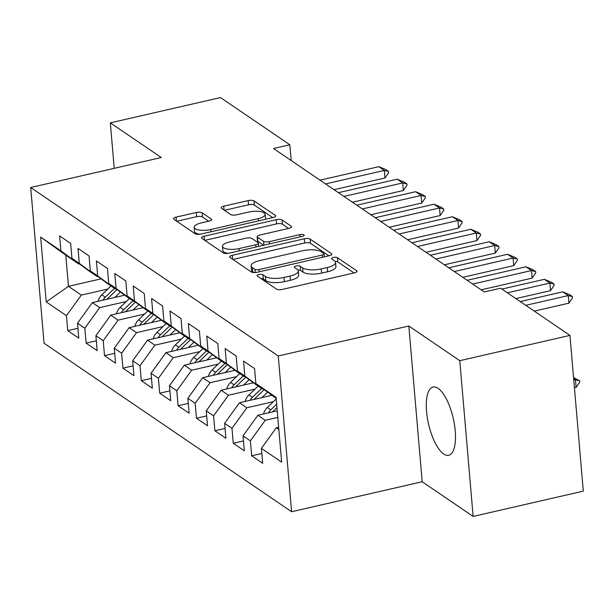 <?xml version="1.0" encoding="UTF-8"?>
<svg xmlns="http://www.w3.org/2000/svg" width="614" height="614" viewBox="0 0 614 614"><rect width="100%" height="100%" fill="white"/><g stroke="black" fill="none" stroke-linecap="round" stroke-linejoin="round"><path stroke-width="0.92" d="M258.87 274.558A3.085 1.044 -4.9 0 0 257.059 275.686A3.085 1.044 -4.9 0 0 257.327 276.062L276.507 289.117A4.405 1.497 -4.9 0 0 282.317 289.424L354.416 272.877A4.405 1.497 -4.9 0 0 357.003 271.273A4.405 1.497 -4.9 0 0 356.611 270.736L337.431 257.68A3.085 1.044 -4.9 0 0 333.364 257.458A3.085 1.044 -4.9 0 0 331.552 258.586A3.085 1.044 -4.9 0 0 331.821 258.962L334.308 260.651A14.107 4.774 -4.9 0 1 335.543 262.393A14.107 4.774 -4.9 0 1 327.27 267.527L321.26 268.909A14.107 4.774 -4.9 0 1 302.664 267.919L300.185 266.23A3.085 1.044 -4.9 0 0 296.117 266.008A3.085 1.044 -4.9 0 0 294.306 267.136A3.085 1.044 -4.9 0 0 294.574 267.512L297.061 269.201A14.107 4.774 -4.9 0 1 298.297 270.943A14.107 4.774 -4.9 0 1 290.023 276.077L284.013 277.451A14.107 4.774 -4.9 0 1 265.417 276.461L262.938 274.773A3.085 1.044 -4.9 0 0 258.87 274.558M443.707 453.992A35.021 12.664 -102.9 0 0 448.727 455.289A35.021 12.664 -102.9 0 0 454.467 424.681A35.021 12.664 -102.9 0 0 438.074 388.324A35.021 12.664 -102.9 0 0 433.054 387.02A35.021 12.664 -102.9 0 0 427.313 417.627A35.021 12.664 -102.9 0 0 443.707 453.992M202.113 212.789A4.405 1.497 -4.9 0 0 196.303 212.482L176.08 217.118A4.405 1.497 -4.9 0 0 173.493 218.73A4.405 1.497 -4.9 0 0 173.877 219.267L195.183 233.765A4.405 1.497 -4.9 0 0 200.993 234.08L273.084 217.533A4.405 1.497 -4.9 0 0 275.671 215.928A4.405 1.497 -4.9 0 0 275.287 215.384L253.981 200.885A4.405 1.497 -4.9 0 0 248.171 200.578L223.742 206.181A4.405 1.497 -4.9 0 0 221.155 207.785A4.405 1.497 -4.9 0 0 221.539 208.33L230.657 214.532A4.405 1.497 -4.9 0 0 236.467 214.846L248.586 212.06A11.789 3.991 -4.9 0 1 265.156 214.34A11.789 3.991 -4.9 0 1 258.241 218.638L210.779 229.529A11.789 3.991 -4.9 0 1 194.201 227.249A11.789 3.991 -4.9 0 1 201.123 222.959L209.029 221.14A4.405 1.497 -4.9 0 0 211.615 219.536A4.405 1.497 -4.9 0 0 211.231 218.991L202.113 212.789L202.474 216.995A4.405 1.497 -4.9 0 0 196.664 216.688L176.786 221.247M273.514 148.511L484.285 291.949L500.61 288.204L569.946 335.397L459.779 360.679L408.832 326.011L278.257 355.974L30.7 187.5L161.275 157.529L110.328 122.861L220.495 97.572L289.831 144.766L273.514 148.511M232.222 255.332A4.405 1.497 -4.9 0 0 229.636 256.936A4.405 1.497 -4.9 0 0 230.02 257.481L251.326 271.979A4.405 1.497 -4.9 0 0 257.136 272.286L329.227 255.739A4.405 1.497 -4.9 0 0 331.813 254.135A4.405 1.497 -4.9 0 0 331.43 253.59L310.124 239.092A4.405 1.497 -4.9 0 0 304.314 238.785L232.222 255.332L232.552 259.2M223.25 252.868L201.952 238.378A4.405 1.497 -4.9 0 1 201.561 237.833A4.405 1.497 -4.9 0 1 204.147 236.229L276.246 219.682A4.405 1.497 -4.9 0 1 282.056 219.989L291.174 226.198A4.405 1.497 -4.9 0 1 291.558 226.735A4.405 1.497 -4.9 0 1 288.971 228.339L259.73 235.055A4.405 1.497 -4.9 0 0 257.151 236.659A4.405 1.497 -4.9 0 0 257.535 237.204L263.583 241.317A4.405 1.497 -4.9 0 0 269.392 241.624L299.832 234.64A3.085 1.044 -4.9 0 1 304.168 235.239A3.085 1.044 -4.9 0 1 302.357 236.359L229.06 253.183A4.405 1.497 -4.9 0 1 223.25 252.868M278.257 355.974L291.612 511.723L44.054 343.241L30.7 187.5M261.848 453.454L251.656 455.795L262.692 463.301L261.411 448.358L281.642 462.127L276.085 397.304L255.854 383.535L254.572 368.592L243.543 361.086L244.817 376.029L237.464 371.017L236.183 356.074L225.146 348.568L226.428 363.511L219.075 358.507L217.793 343.564L206.757 336.05L208.039 350.993L200.678 345.989L199.397 331.046L188.36 323.532L189.642 338.475L182.289 333.471L181.007 318.528L169.971 311.014L171.252 325.957L163.892 320.953L162.61 306.01L151.581 298.496L152.863 313.439L145.503 308.435L144.221 293.492L133.184 285.986L134.466 300.929L127.113 295.917L125.832 280.974L114.795 273.468L116.077 288.411L108.716 283.399L107.435 268.456L96.398 260.95L97.68 275.893L90.327 270.881L89.045 255.938L78.009 248.432L79.29 263.375L71.93 258.371L70.656 243.428L59.619 235.914L60.901 250.857L78.661 263.951L65.79 255.186L68.461 286.339L81.332 295.096L107.826 289.017M251.656 455.795L250.382 440.852L243.021 435.848L257.895 415.264L277.244 410.82M243.459 440.936L233.266 443.277L244.303 450.791L243.021 435.848M233.266 443.277L231.985 428.334L224.632 423.33L239.506 402.746L271.849 395.324M225.062 428.418L214.877 430.759L225.914 438.273L224.632 423.33M214.877 430.759L213.595 415.816L206.235 410.812L221.117 390.228L253.452 382.806M206.672 415.908L196.48 418.241L207.517 425.755L206.235 410.812M196.48 418.241L195.198 403.298L187.846 398.294L202.72 377.71L235.062 370.288M188.283 403.39L178.091 405.724L189.127 413.237L187.846 398.294M178.091 405.724L176.809 390.78L169.449 385.776L184.33 365.192L216.673 357.77M169.886 390.872L159.701 393.213L170.73 400.719L169.449 385.776M159.701 393.213L158.42 378.27L151.059 373.258L165.941 352.674L198.276 345.252M151.497 378.354L141.304 380.695L152.341 388.202L151.059 373.258M141.304 380.695L140.023 365.752L132.67 360.74L147.544 340.156L179.887 332.734M133.108 365.837L122.915 368.177L133.952 375.684L132.67 360.74M122.915 368.177L121.633 353.234L114.273 348.222L129.155 327.646L161.497 320.224M114.711 353.319L104.518 355.659L115.555 363.166L114.273 348.222M104.518 355.659L103.236 340.716L95.884 335.712L110.758 315.128L143.1 307.706M96.321 340.801L86.129 343.142L97.165 350.655L95.884 335.712M86.129 343.142L84.847 328.198L77.494 323.194L92.369 302.61L124.711 295.188M77.924 328.283L67.74 330.624L78.769 338.137L77.494 323.194M67.74 330.624L66.458 315.68L46.227 301.911L40.67 237.088L60.901 250.857M97.703 276.315L97.058 276.469L89.698 271.457L71.93 258.371M79.29 263.375L97.058 276.469M101.118 278.84L68.461 286.339L46.227 301.911M66.458 315.68L81.332 295.096M116.092 288.833L115.447 288.987L108.087 283.975L90.327 270.881M97.68 275.893L115.447 288.987M92.369 302.61L99.729 307.614L126.223 301.535M84.847 328.198L99.729 307.614M134.481 301.351L133.837 301.497L126.484 296.493L108.716 283.399M116.077 288.411L133.837 301.497M110.758 315.128L118.118 320.132L144.612 314.053M103.236 340.716L118.118 320.132M152.878 313.869L152.234 314.015L144.873 309.011L127.113 295.917M134.466 300.929L152.234 314.015M129.155 327.646L136.508 332.65L163.009 326.571M121.633 353.234L136.508 332.65M171.268 326.387L170.623 326.533L163.27 321.529L145.503 308.435M152.863 313.439L170.623 326.533M147.544 340.156L154.905 345.168L181.399 339.089M140.023 365.752L154.905 345.168M189.657 338.905L189.02 339.051L181.66 334.047L163.892 320.953M171.252 325.957L189.02 339.051M165.941 352.674L173.294 357.686L199.788 351.599M158.42 378.27L173.294 357.686M208.054 351.423L207.409 351.569L200.049 346.565L182.289 333.471M189.642 338.475L207.409 351.569M184.33 365.192L191.691 370.204L218.185 364.117M176.809 390.78L191.691 370.204M226.443 363.941L225.798 364.087L218.446 359.075L200.678 345.989M208.039 350.993L225.798 364.087M202.72 377.71L210.08 382.714L236.574 376.635M195.198 403.298L210.08 382.714M244.84 376.451L244.195 376.605L236.835 371.593L219.075 358.507M226.428 363.511L244.195 376.605M221.117 390.228L228.469 395.232L254.963 389.153M213.595 415.816L228.469 395.232M263.229 388.969L262.585 389.123L255.232 384.111L237.464 371.017M244.817 376.029L262.585 389.123M239.506 402.746L246.866 407.75L273.36 401.671M231.985 428.334L246.866 407.75M276.177 398.371L255.854 383.535M257.895 415.264L265.256 420.268L277.812 417.39M250.382 440.852L265.256 420.268M291.189 160.538L289.831 144.766M110.328 122.861L114.227 168.328M408.832 326.011L422.186 481.752L473.133 516.428L459.779 360.679M473.133 516.428L583.3 491.139L569.946 335.397M422.186 481.752L291.612 511.723M79.306 263.805L78.661 263.951M261.411 448.358L276.292 427.781L278.656 427.237M276.292 427.781L278.848 429.516M65.79 255.186L40.67 237.088M260.996 278.556A3.085 1.044 -4.9 0 1 263.299 278.986L265.778 280.675A14.107 4.774 -4.9 0 0 284.374 281.665L284.013 277.451M298.297 270.943L298.657 275.149A14.107 4.774 -4.9 0 1 290.384 280.283L284.374 281.665M335.543 262.393L335.904 266.599A14.107 4.774 -4.9 0 1 327.63 271.733L321.621 273.115A14.107 4.774 -4.9 0 1 303.024 272.125L300.545 270.436A3.085 1.044 -4.9 0 0 297.936 270.022M354.063 272.961L337.792 261.886A3.085 1.044 -4.9 0 0 335.183 261.472M328.881 255.823L310.484 243.305A4.405 1.497 -4.9 0 0 304.674 242.998L232.936 259.461M254.948 269.339A3.085 1.044 -4.9 0 0 259.016 269.554L322.296 255.033A3.085 1.044 -4.9 0 0 324.108 253.904A3.085 1.044 -4.9 0 0 323.839 253.528L321.222 251.748A14.107 4.774 -4.9 0 0 302.625 250.758L259.369 260.681A14.107 4.774 -4.9 0 0 251.095 265.824A14.107 4.774 -4.9 0 0 252.331 267.558L254.948 269.339L255.224 272.562M251.095 265.824L251.456 270.03A14.107 4.774 -4.9 0 0 252.692 271.764L252.331 267.558M253.889 272.585L252.692 271.764M204.861 240.358L276.607 223.887L276.246 219.682M288.618 228.423L282.417 224.202A4.405 1.497 -4.9 0 0 276.607 223.887M257.151 236.659L257.512 240.865A4.405 1.497 -4.9 0 0 257.895 241.409L263.559 245.262M229.39 242.016A11.789 3.991 -4.9 0 0 222.475 246.306A11.789 3.991 -4.9 0 0 239.053 248.586L255.777 244.748A4.405 1.497 -4.9 0 0 258.364 243.144A4.405 1.497 -4.9 0 0 257.972 242.607L251.924 238.485A4.405 1.497 -4.9 0 0 246.114 238.178L229.39 242.016M222.475 246.306L222.836 250.52A11.789 3.991 -4.9 0 0 228.147 253.352M208.683 221.224L202.474 216.995M194.201 227.249L194.561 231.463A11.789 3.991 -4.9 0 0 199.811 234.279M265.386 219.298A11.789 3.991 -4.9 0 0 265.517 218.553L265.156 214.34M272.731 217.609L254.342 205.091A4.405 1.497 -4.9 0 0 248.532 204.784L224.448 210.31M573.56 377.518L579.662 380.78L579.777 382.046L576.116 387.357L575.471 379.782L573.645 378.539M574.435 387.741L576.116 387.357M573.783 380.166L575.471 379.782L579.662 380.78M520.265 301.589L562.739 291.842L569.692 294.72L572.448 296.593L568.249 295.595L568.902 303.17L534.272 311.121M562.739 291.842L568.249 295.595L525.784 305.342M572.448 296.593L572.555 297.859L568.902 303.17M263.567 413.959A11.896 10.338 -55.8 0 1 267.328 407.473L276.223 398.916M272.478 411.917A11.896 10.338 -55.8 0 1 273.03 411.349L276.968 407.566M276.676 404.219L270.82 409.853A11.896 10.338 124.2 0 0 268.487 412.831M261.879 397.611L267.55 392.154M245.178 401.441A11.896 10.338 -55.8 0 1 248.939 394.955L258.141 386.099M254.089 399.399A11.896 10.338 -55.8 0 1 254.641 398.839L264.173 389.667M261.641 388.478L252.431 397.335A11.896 10.338 124.2 0 0 250.098 400.313M501.876 289.071L544.342 279.324L551.295 282.202L554.058 284.075L549.86 283.077L550.512 290.652L515.883 298.604M544.342 279.324L549.86 283.077L507.394 292.824M554.058 284.075L554.166 285.341L550.512 290.652M467.162 280.299L525.952 266.806L532.906 269.684L535.661 271.565L531.471 270.559L532.115 278.134L481.169 289.831M525.952 266.806L531.471 270.559L472.68 284.052M535.661 271.565L535.769 272.823L532.115 278.134M243.489 385.093L249.154 379.636M226.789 388.923A11.896 10.338 -55.8 0 1 230.542 382.438L239.752 373.581M235.692 386.881A11.896 10.338 -55.8 0 1 236.244 386.321L245.777 377.149M243.244 375.96L234.041 384.817A11.896 10.338 124.2 0 0 231.701 387.795M225.092 372.575L230.764 367.118M208.392 376.405A11.896 10.338 -55.8 0 1 212.152 369.92L221.362 361.063M217.302 374.363A11.896 10.338 -55.8 0 1 217.855 373.803L227.387 364.632M224.854 363.442L215.644 372.299A11.896 10.338 124.2 0 0 213.311 375.277M448.773 267.781L507.555 254.288L514.517 257.166L517.272 259.047L513.074 258.041L513.726 265.624L462.779 277.313M507.555 254.288L513.074 258.041L454.291 271.534M517.272 259.047L517.379 260.305L513.726 265.624M430.376 255.263L489.166 241.77L496.12 244.648L498.883 246.529L494.684 245.523L495.337 253.106L444.382 264.795M489.166 241.77L494.684 245.523L435.894 259.016M498.883 246.529L498.99 247.787L495.337 253.106M206.703 360.057L212.375 354.6M190.002 363.895A11.896 10.338 -55.8 0 1 193.763 357.402L202.965 348.545M198.913 361.846A11.896 10.338 -55.8 0 1 199.458 361.285L208.99 352.114M206.465 350.924L197.255 359.781A11.896 10.338 124.2 0 0 194.914 362.767M411.986 242.745L470.777 229.252L477.73 232.13L480.486 234.011L476.295 233.013L476.94 240.588L425.993 252.277M470.777 229.252L476.295 233.013L417.505 246.506M480.486 234.011L480.593 235.269L476.94 240.588M188.306 347.539L193.978 342.09M171.613 351.377A11.896 10.338 -55.8 0 1 175.366 344.884L184.576 336.027M180.516 349.328A11.896 10.338 -55.8 0 1 181.069 348.767L190.601 339.596M188.068 338.406L178.866 347.263A11.896 10.338 124.2 0 0 176.525 350.249M393.597 230.227L452.38 216.734L459.333 219.612L462.096 221.493L457.898 220.495L458.551 228.07L407.604 239.759M452.38 216.734L457.898 220.495L399.108 233.988M462.096 221.493L462.204 222.759L458.551 228.07M169.917 335.021L175.589 329.572M153.216 338.859A11.896 10.338 -55.8 0 1 156.977 332.374L166.187 323.509M162.127 336.81A11.896 10.338 -55.8 0 1 162.679 336.249L172.212 327.078M169.679 325.888L160.469 334.745A11.896 10.338 124.2 0 0 158.136 337.731M375.2 217.717L433.991 204.224L440.944 207.102L443.699 208.975L439.509 207.977L440.154 215.552L389.207 227.249M433.991 204.224L439.509 207.977L380.718 221.47M443.699 208.975L443.815 210.241L440.154 215.552M151.528 322.511L157.192 317.054M134.827 326.341A11.896 10.338 -55.8 0 1 138.58 319.856L147.79 310.991M143.73 324.299A11.896 10.338 -55.8 0 1 144.282 323.731L153.815 314.56M151.282 313.37L142.08 322.235A11.896 10.338 124.2 0 0 139.739 325.213M356.811 205.199L415.594 191.706L422.555 194.584L425.31 196.457L421.112 195.459L421.764 203.034L370.818 214.731M415.594 191.706L421.112 195.459L362.329 208.952M425.31 196.457L425.418 197.723L421.764 203.034M133.131 309.993L138.802 304.536M116.43 313.823A11.896 10.338 -55.8 0 1 120.19 307.338L129.4 298.481M125.34 311.782A11.896 10.338 -55.8 0 1 125.893 311.214L135.425 302.05M132.893 300.852L123.683 309.717A11.896 10.338 124.2 0 0 121.349 312.695M338.414 192.681L397.204 179.188L404.158 182.066L406.921 183.939L402.723 182.941L403.375 190.517L352.421 202.213M397.204 179.188L402.723 182.941L343.932 196.434M406.921 183.939L407.028 185.205L403.375 190.517M114.741 297.475L120.413 292.018M98.04 301.305A11.896 10.338 -55.8 0 1 101.801 294.82L111.004 285.963M106.951 299.264A11.896 10.338 -55.8 0 1 107.504 298.703L117.036 289.532M114.503 288.342L105.293 297.199A11.896 10.338 124.2 0 0 102.96 300.177M320.024 180.163L378.815 166.67L385.769 169.548L388.524 171.429L384.333 170.423L384.978 177.999L334.031 189.695M378.815 166.67L384.333 170.423L325.543 183.916M388.524 171.429L388.631 172.688L384.978 177.999M265.778 280.675L265.417 276.461M290.384 280.283L290.023 276.077M300.545 270.436L300.185 266.23M303.024 272.125L302.664 267.919M321.621 273.115L321.26 268.909M327.63 271.733L327.27 267.527M337.792 261.886L337.431 257.68M356.711 271.872L356.611 270.736M263.299 278.986L262.938 274.773M304.674 242.998L304.314 238.785M310.484 243.305L310.124 239.092M331.529 254.733L331.43 253.59M259.208 271.81L259.016 269.554M322.488 257.289L322.296 255.033M204.485 240.097L204.147 236.229M282.417 224.202L282.056 219.989M291.266 227.341L291.174 226.198M257.895 241.409L257.535 237.204M263.913 245.186L263.583 241.317M269.584 243.881L269.392 241.624M300.023 236.897L299.832 234.64M239.245 250.842L239.053 248.586M255.969 247.005L255.777 244.748M211.331 220.134L211.231 218.991M210.97 231.785L210.779 229.529M258.433 220.894L258.241 218.638M224.072 210.057L223.742 206.181M248.532 204.784L248.171 200.578M254.342 205.091L253.981 200.885M275.379 216.527L275.287 215.384M176.41 220.994L176.08 217.118M196.664 216.688L196.303 212.482M273.03 411.349L273.506 411.679M267.328 407.473L270.82 409.853M254.641 398.839L255.117 399.161M248.939 394.955L252.431 397.335M236.244 386.321L236.728 386.643M230.542 382.438L234.041 384.817M217.855 373.803L218.331 374.126M212.152 369.92L215.644 372.299M199.458 361.285L199.941 361.608M193.763 357.402L197.255 359.781M181.069 348.767L181.552 349.097M175.366 344.884L178.866 347.263M162.679 336.249L163.155 336.579M156.977 332.374L160.469 334.745M144.282 323.731L144.766 324.062M138.58 319.856L142.08 322.235M125.893 311.214L126.369 311.544M120.19 307.338L123.683 309.717M107.504 298.703L107.98 299.026M101.801 294.82L105.293 297.199M324.361 256.859L324.108 253.904M258.64 246.391L258.364 243.144"/></g></svg>
